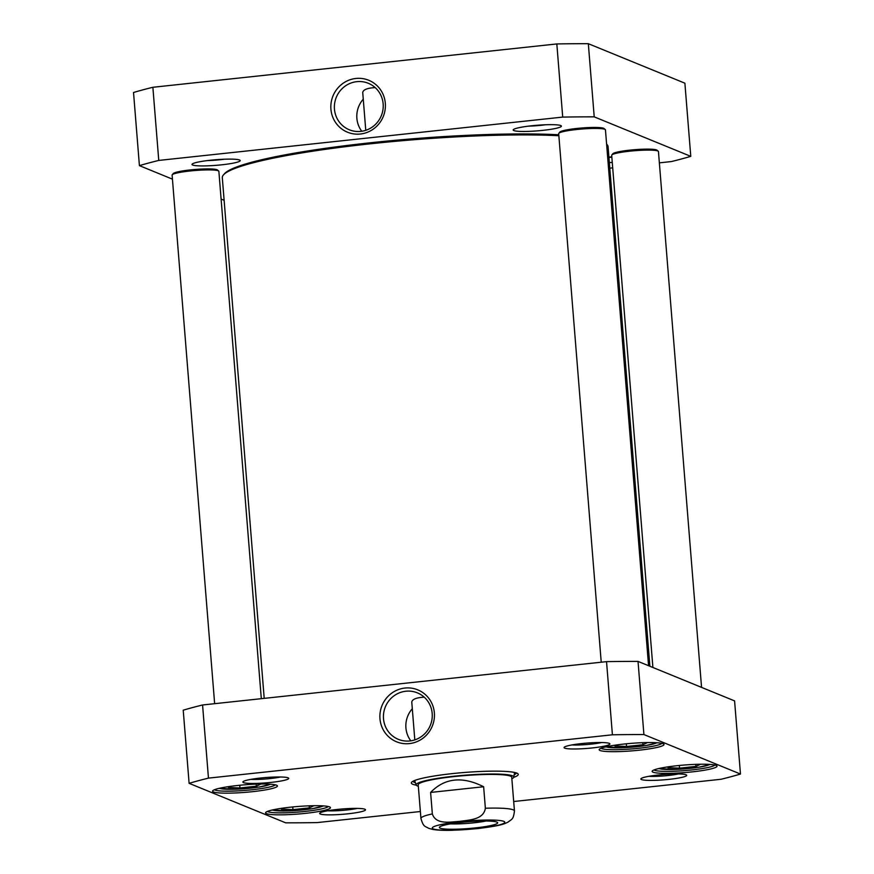 <?xml version="1.0" encoding="UTF-8"?>
<svg xmlns="http://www.w3.org/2000/svg" width="874" height="874" viewBox="0 0 874 874"><rect width="100%" height="100%" fill="white"/><g stroke="black" fill="none" stroke-linecap="round" stroke-linejoin="round"><path stroke-width="1.31" d="M365.769 130.324L362.721 92.436C363.333 89.618 367.484 88.001 375.186 87.608M152.874 87.28A313.711 36.391 175.4 0 0 133.525 92.491L139.414 165.634A313.711 36.391 -4.6 0 1 158.762 160.423L562.714 117.094L556.825 43.94L152.874 87.28L158.762 160.423M562.714 117.094A313.711 36.391 -4.6 0 1 594.211 116.854L690.777 156.348L684.888 83.194L588.333 43.7A313.711 36.391 175.4 0 0 556.825 43.94M383.151 103.908A25.117 24.319 112.2 0 1 349.294 129.767A25.117 24.319 112.2 0 1 336.293 97.32A25.117 24.319 112.2 0 1 368.304 83.281A25.117 24.319 112.2 0 1 383.151 103.908M385.314 103.329A28.044 27.149 -67.8 0 0 342.586 83.653A28.044 27.149 -67.8 0 0 346.465 131.755A28.044 27.149 -67.8 0 0 385.314 103.329M363.267 99.166A25.117 24.319 -67.8 0 0 361.77 131.264M224.126 200.288L221.1 199.053M172.44 179.148L139.414 165.634M690.777 156.348A313.711 36.391 -4.6 0 1 671.429 161.559L659.357 162.848M612.696 167.852L609.801 168.169M513.868 130.576A24.177 2.808 175.4 0 0 541.629 130.488A24.177 2.808 175.4 0 0 561.217 125.812A24.177 2.808 175.4 0 0 537.084 125.266A24.177 2.808 175.4 0 0 513.344 129.658A24.177 2.808 175.4 0 0 513.868 130.576M609.353 162.597A24.177 2.808 175.4 0 0 612.259 162.411M611.811 156.839A24.177 2.808 175.4 0 0 608.916 157.123M192.662 165.033A24.177 2.808 175.4 0 0 220.434 164.946A24.177 2.808 175.4 0 0 240.011 160.259A24.177 2.808 175.4 0 0 215.878 159.724A24.177 2.808 175.4 0 0 192.138 164.115A24.177 2.808 175.4 0 0 192.662 165.033M224.367 159.221A19.49 2.261 -4.6 0 1 207.411 160.587M545.573 124.764A19.49 2.261 -4.6 0 1 528.617 126.129M611.844 157.222A19.49 2.261 -4.6 0 1 608.938 157.396M594.211 116.854L588.333 43.7M430.609 792.434C444.669 777.936 462.346 776.036 483.639 786.742L485.365 808.231C483.639 819.954 468.704 819.954 459.68 821.374C450.591 821.899 435.908 825.078 432.346 813.913L430.609 792.434L483.639 786.742M486.031 821.025A24.559 2.851 -4.6 0 1 450.591 823.876M461.756 822.358A29.246 3.398 175.4 0 0 439.546 827.066A29.246 3.398 175.4 0 0 468.803 828.519A29.246 3.398 175.4 0 0 497.448 822.412A29.246 3.398 175.4 0 0 461.756 822.358M414.811 739.896L411.763 702.008C412.375 699.189 416.527 697.583 424.229 697.179M647.547 742.55L642.958 744.724L626.538 746.483L614.935 745.97L617.328 744.845M313.963 805.697L309.374 807.871L292.954 809.63L281.352 809.127L283.744 807.991M260.965 784.022L256.377 786.196L239.957 787.955L228.354 787.441L230.747 786.316M700.544 764.226L695.955 766.4L679.535 768.159L667.933 767.656L670.325 766.52M420.372 811.52L317.175 822.587A313.711 36.391 -4.6 0 1 285.667 822.827L189.112 783.333A313.711 36.391 -4.6 0 1 208.46 778.122L612.412 734.794A313.711 36.391 -4.6 0 1 643.909 734.553L740.475 774.047A313.711 36.391 -4.6 0 1 721.126 779.258L513.693 801.513M252.542 791.669A32.546 3.78 175.4 0 0 277.189 785.551A32.546 3.78 175.4 0 0 244.698 784.819A32.546 3.78 175.4 0 0 212.753 790.741A32.546 3.78 175.4 0 0 252.542 791.669M692.121 771.884A32.546 3.78 175.4 0 0 716.767 765.766A32.546 3.78 175.4 0 0 684.276 765.034A32.546 3.78 175.4 0 0 652.332 770.944A32.546 3.78 175.4 0 0 692.121 771.884M271.137 782.394A23.008 2.666 175.4 0 0 288.551 778.079A23.008 2.666 175.4 0 0 265.587 777.554A23.008 2.666 175.4 0 0 243.005 781.738A23.008 2.666 175.4 0 0 271.137 782.394M669.113 779.346A23.008 2.666 175.4 0 0 686.538 775.019A23.008 2.666 175.4 0 0 663.574 774.506A23.008 2.666 175.4 0 0 640.981 778.69A23.008 2.666 175.4 0 0 669.113 779.346M513.726 777.325A53.653 6.227 175.4 0 0 517.845 773.698A53.653 6.227 175.4 0 0 452.361 773.61A53.653 6.227 175.4 0 0 411.621 782.241A53.653 6.227 175.4 0 0 416.264 785.169M592.332 747.936A23.008 2.666 175.4 0 0 609.757 743.621A23.008 2.666 175.4 0 0 586.793 743.097A23.008 2.666 175.4 0 0 564.2 747.281A23.008 2.666 175.4 0 0 592.332 747.936M347.907 813.803A23.008 2.666 175.4 0 0 365.332 809.477A23.008 2.666 175.4 0 0 342.368 808.963A23.008 2.666 175.4 0 0 319.775 813.148A23.008 2.666 175.4 0 0 347.907 813.803M639.123 750.198A32.546 3.78 175.4 0 0 663.77 744.091A32.546 3.78 175.4 0 0 631.279 743.359A32.546 3.78 175.4 0 0 599.335 749.269A32.546 3.78 175.4 0 0 639.123 750.198M305.539 813.344A32.546 3.78 175.4 0 0 330.186 807.237A32.546 3.78 175.4 0 0 297.695 806.505A32.546 3.78 175.4 0 0 265.751 812.416A32.546 3.78 175.4 0 0 305.539 813.344M740.475 774.047L734.586 700.893L638.031 661.399A313.711 36.391 175.4 0 0 606.534 661.64L202.571 704.979A313.711 36.391 175.4 0 0 183.223 710.191L189.112 783.333M256.377 786.196L256.202 784.142M239.749 785.267L239.957 787.955M695.78 764.346L695.955 766.4M679.535 768.159L679.327 765.471M309.199 805.817L309.374 807.871M292.954 809.63L292.746 806.942M626.33 743.796L626.538 746.483M642.783 742.671L642.958 744.724M383.5 718.712A25.117 24.319 112.2 0 1 417.357 692.853A25.117 24.319 112.2 0 1 430.347 725.3A25.117 24.319 112.2 0 1 398.336 739.338A25.117 24.319 112.2 0 1 383.5 718.712M379.972 718.734A28.044 27.149 -67.8 0 0 422.699 738.41A28.044 27.149 -67.8 0 0 418.832 690.318A28.044 27.149 -67.8 0 0 379.972 718.734M412.309 708.738A25.117 24.319 -67.8 0 0 405.918 727.878A25.117 24.319 -67.8 0 0 410.813 740.835M202.571 704.979L208.46 778.122M606.534 661.64L612.412 734.794M275.343 784.841A30.787 3.572 -4.6 0 1 251.996 789.768A30.787 3.572 -4.6 0 1 214.447 789.735M328.34 806.516A30.787 3.572 -4.6 0 1 304.993 811.443A30.787 3.572 -4.6 0 1 267.444 811.411M714.921 765.045A30.787 3.572 -4.6 0 1 691.574 769.972A30.787 3.572 -4.6 0 1 654.025 769.95M661.924 743.37A30.787 3.572 -4.6 0 1 638.577 748.297A30.787 3.572 -4.6 0 1 601.028 748.264M280.478 776.997A19.49 2.261 -4.6 0 1 270.033 778.581A19.49 2.261 -4.6 0 1 250.805 779.379M357.248 808.395A19.49 2.261 -4.6 0 1 346.814 809.98A19.49 2.261 -4.6 0 1 327.586 810.788M678.453 773.938A19.49 2.261 -4.6 0 1 668.02 775.533A19.49 2.261 -4.6 0 1 648.781 776.331M601.673 742.539A19.49 2.261 -4.6 0 1 591.239 744.124A19.49 2.261 -4.6 0 1 572.011 744.921M516.37 772.944A51.894 6.02 -4.6 0 1 514.185 774.757M415.412 782.711A51.894 6.02 -4.6 0 1 412.954 781.269M638.031 661.399L643.909 734.553M511.858 778.767A48.977 5.681 175.4 0 0 513.781 777.139A48.977 5.681 175.4 0 0 512.459 775.806A48.977 5.681 175.4 0 0 458.326 775.784A48.977 5.681 175.4 0 0 416.177 784.994A48.977 5.681 175.4 0 0 418.34 786.294M511.727 777.412A46.912 5.441 175.4 0 0 510.46 776.134A46.912 5.441 175.4 0 0 458.61 776.112A46.912 5.441 175.4 0 0 418.253 784.928M652.9 667.485L611.691 155.299A23.456 2.72 -4.6 0 1 611.822 154.971L612.893 153.726A22.287 2.589 -4.6 0 1 634.764 149.683A22.287 2.589 -4.6 0 1 657.008 150.175L658.264 151.235A23.456 2.72 -4.6 0 1 658.45 151.53L701.56 687.39M611.822 154.971A23.456 2.72 -4.6 0 1 634.852 150.699A23.456 2.72 -4.6 0 1 658.264 151.235M558.781 134.771A192.335 22.309 175.4 0 0 356.985 144.276A192.335 22.309 175.4 0 0 224.487 173.708L223.416 174.953A193.504 22.451 -4.6 0 1 356.089 145.401A193.504 22.451 -4.6 0 1 558.857 135.721M264.199 698.37L222.302 177.673A193.504 22.451 -4.6 0 1 223.416 174.953M606.6 144.177A193.504 22.451 -4.6 0 1 608.064 146.635L649.874 666.25M601.225 662.208L558.694 133.624A23.456 2.72 -4.6 0 1 558.825 133.285L559.895 132.05A22.287 2.589 -4.6 0 1 581.767 127.997A22.287 2.589 -4.6 0 1 604.01 128.5L605.267 129.549A23.456 2.72 -4.6 0 1 605.453 129.855L648.563 665.715M558.825 133.285A23.456 2.72 -4.6 0 1 581.855 129.024A23.456 2.72 -4.6 0 1 605.267 129.549M214.643 703.679L172.112 175.095A23.456 2.72 -4.6 0 1 172.244 174.756L173.314 173.522A22.287 2.589 -4.6 0 1 195.186 169.469A22.287 2.589 -4.6 0 1 217.429 169.971L218.686 171.02A23.456 2.72 -4.6 0 1 218.871 171.326L261.304 698.676M172.244 174.756A23.456 2.72 -4.6 0 1 195.273 170.496A23.456 2.72 -4.6 0 1 218.686 171.02M485.365 808.231A46.912 5.441 -4.6 0 1 514.447 810.919L511.738 777.248M418.22 784.776L420.929 818.446A46.912 5.441 -4.6 0 1 432.346 813.913M476.953 828.585A36.358 4.217 -4.6 0 1 433.788 826.684A36.358 4.217 -4.6 0 1 494.837 820.14A36.358 4.217 -4.6 0 1 476.953 828.585M656.68 742.725A25.805 2.993 -4.6 0 1 631.585 747.194A25.805 2.993 -4.6 0 1 606.108 746.789M323.096 805.872A25.805 2.993 -4.6 0 1 322.419 806.265A25.805 2.993 -4.6 0 1 296.537 810.46A25.805 2.993 -4.6 0 1 272.524 809.936M270.099 784.197A25.805 2.993 -4.6 0 1 245.015 788.665A25.805 2.993 -4.6 0 1 219.527 788.261M709.677 764.4A25.805 2.993 -4.6 0 1 709 764.794A25.805 2.993 -4.6 0 1 683.118 768.989A25.805 2.993 -4.6 0 1 659.105 768.475M420.929 818.446C423.464 827.405 425.114 826.028 428.719 828.344L432.969 829.47C437.677 830.224 444.036 830.508 452.044 830.3L477.237 828.628C502.058 825.624 504.669 823.756 508.34 821.931C511.53 819.069 513.377 820.173 514.447 810.919M218.904 788.414L237.127 789.189L259.13 787.07L270.732 784.24M658.483 768.617L676.705 769.393L698.708 767.274L710.311 764.444M271.901 810.089L290.124 810.864L312.127 808.745L323.73 805.915M605.485 746.942L623.708 747.718L645.711 745.598L657.314 742.769M513.781 777.139L514.567 772.452M416.177 784.994L414.658 780.493"/></g></svg>
